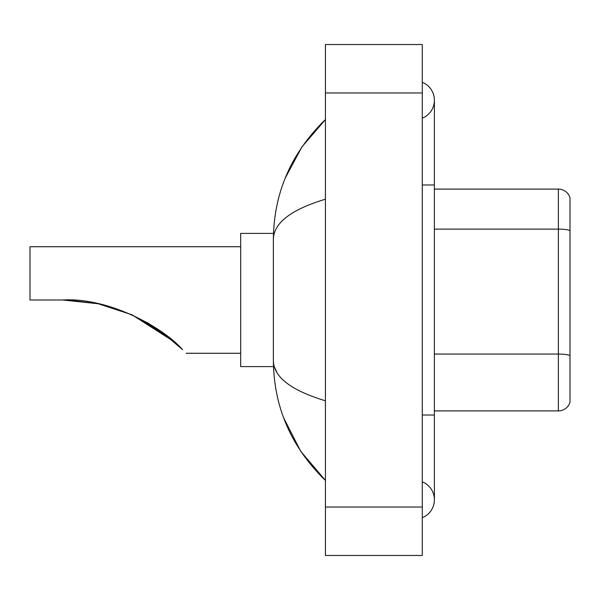 <?xml version="1.0" encoding="UTF-8"?>
<svg xmlns="http://www.w3.org/2000/svg" width="600" height="600" viewBox="0 0 600 600"><rect width="100%" height="100%" fill="white"/><g stroke="black" fill="none" stroke-linecap="round" stroke-linejoin="round"><path stroke-width="0.9" d="M422.287 415.02L434.393 415.02L434.393 100.222A19.372 19.372 0 0 1 422.287 118.185A19.372 19.372 0 0 0 422.287 82.267A19.372 19.372 0 0 1 434.393 100.222A19.372 19.372 0 0 0 422.287 82.267A19.372 19.372 0 0 1 434.393 100.222M422.287 517.732A19.372 19.372 0 0 0 422.287 481.815A19.372 19.372 0 0 1 422.287 517.732A19.372 19.372 0 0 0 434.393 499.778A19.372 19.372 0 0 1 422.287 517.732M325.425 199.2C291.18 209.528 273.825 222.862 273.36 239.22L273.36 360.78C273.75 377.077 291.105 390.42 325.425 400.8M325.425 555.472L422.287 555.472L422.287 44.527L325.425 44.527L325.425 555.472M273.36 239.22C273.885 192.66 291.233 152.782 325.425 119.595L301.928 146.903L285.15 178.267M283.688 417.952L300.765 451.373L325.425 480.405C291.233 447.21 273.877 407.34 273.36 360.78M276.998 372.645L274.222 366.593M570 197.812A12.105 12.105 0 0 0 558.375 189.097A12.105 12.105 0 0 1 570 197.812L570 402.188A12.105 12.105 0 0 1 558.375 410.903L434.393 410.903M570 230.625A12.105 2.1 180 0 0 558.375 229.118L558.375 189.097L434.393 189.097M162.083 332.19L132.195 314.903L162.083 332.19M67.95 300.082L97.733 303.66L67.972 300.082M96.983 303.502L62.7 300L98.153 303.75M98.28 303.772L131.782 314.715L98.28 303.772M131.535 314.603L160.328 330.938L131.535 314.603L160.567 331.11L174.817 342.375M170.587 338.767L146.873 322.373L170.587 338.767M146.977 322.433L161.505 331.778M161.625 331.86L182.565 349.65C187.373 354.457 187.373 354.457 182.565 349.65C162.833 327.127 108.525 297.248 62.7 300L97.762 303.668L62.7 300L30 300L30 246.728L240.675 246.728M98.227 303.765L66.78 300.045L97.275 303.562M173.947 341.61L132.12 314.865M273.465 233.407L240.675 233.407L240.675 366.593L273.465 366.593M167.235 336.075L132.045 314.827M422.287 184.98L434.393 184.98M325.425 507.037L422.287 507.037M325.425 92.963L422.287 92.963M570 355.582A12.105 2.1 180 0 0 558.375 354.067L558.375 229.118L434.393 229.118M558.375 410.903L558.375 354.067L434.393 354.067M434.393 415.02L434.393 499.778M325.425 119.595L321.21 123.66M325.425 480.405L321.21 476.34M186.188 353.272L240.675 353.272"/></g></svg>
